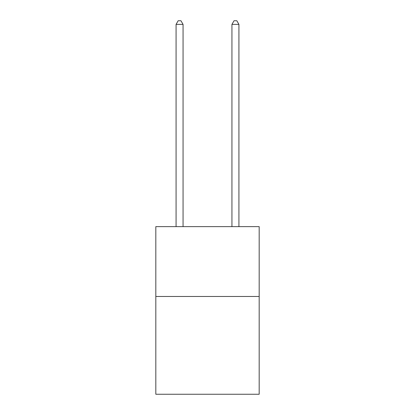 <?xml version="1.0" encoding="UTF-8"?>
<svg xmlns="http://www.w3.org/2000/svg" width="415" height="415" viewBox="0 0 415 415"><rect width="100%" height="100%" fill="white"/><g stroke="black" fill="none" stroke-linecap="round" stroke-linejoin="round"><path stroke-width="0.62" d="M259.183 296.476L259.183 394.25L155.817 394.25L155.817 226.637L259.183 226.637L259.183 296.476L155.817 296.476M183.056 226.637L183.056 24.381L176.074 24.381L176.074 226.637M176.074 24.381L178.17 20.75L180.961 20.75L183.056 24.381M238.926 226.637L238.926 24.381L231.944 24.381L231.944 226.637M231.944 24.381L234.039 20.75L236.83 20.75L238.926 24.381"/></g></svg>
